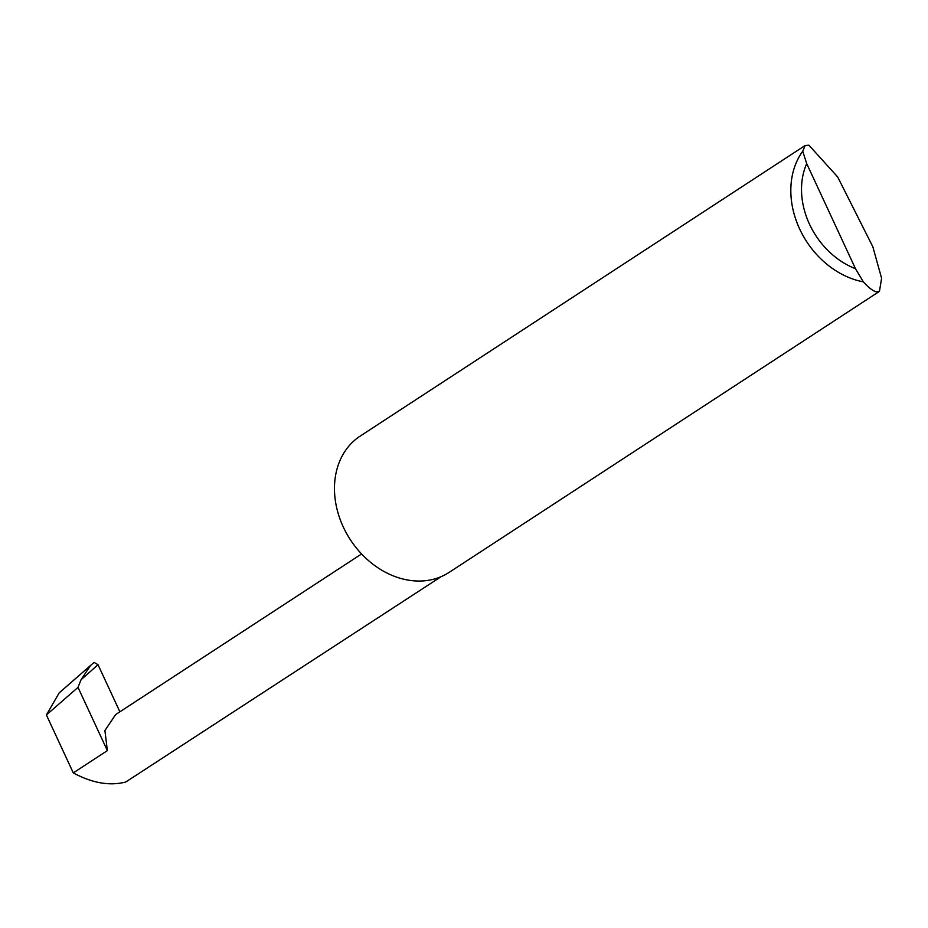 <?xml version="1.0" encoding="UTF-8"?>
<svg xmlns="http://www.w3.org/2000/svg" width="928" height="928" viewBox="0 0 928 928"><rect width="100%" height="100%" fill="white"/><g stroke="black" fill="none" stroke-linecap="round" stroke-linejoin="round"><path stroke-width="1.39" d="M837.671 176.958L872.819 246.732L881.6 278.249L879.454 291.357L876.368 291.81C873.086 291.102 868.747 287.784 863.353 281.857A81.374 64.902 -123.1 0 1 799.623 228.914A81.374 64.902 -123.1 0 1 802.732 151.241L805.168 145.487L808.914 145.209L837.671 176.958M879.454 291.357L449.187 572.356A81.374 64.902 -123.1 0 1 438.747 577.599A81.374 64.902 -123.1 0 1 346.573 533.449A81.374 64.902 -123.1 0 1 360.192 436.09L805.168 145.487M441.102 576.671L125.732 782.026C109.678 786.144 92.197 783.104 73.289 772.885L46.4 714.954L59.172 692.891L94.064 662.395L98.02 664.715L119.874 711.799M46.4 714.954L78.01 687.37L81.049 679.76L90.434 665.608L94.064 662.395M361.584 553.958L115.687 714.537L104.91 730.533L107.37 750.624L73.289 772.885M802.732 151.241L806.71 163.618L855.477 268.691L863.353 281.857M806.71 163.618A73.567 58.673 56.9 0 0 855.477 268.691M78.01 687.37L107.37 750.624M59.172 692.891L90.434 665.608M98.02 664.715L81.049 679.76"/></g></svg>
